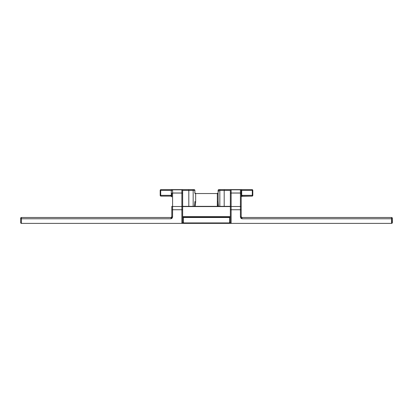 <?xml version="1.0" encoding="UTF-8"?>
<svg xmlns="http://www.w3.org/2000/svg" width="413" height="413" viewBox="0 0 413 413"><rect width="100%" height="100%" fill="white"/><g stroke="black" fill="none" stroke-linecap="round" stroke-linejoin="round"><path stroke-width="0.62" d="M182.649 206.577L230.351 206.577M230.351 193.666L230.351 222.607L230.351 216.644L182.649 216.644L182.649 222.607A0.774 0.774 0 0 1 181.875 223.381A0.774 0.774 0 0 0 182.649 222.607L182.649 193.666A0.774 0.619 180 0 0 181.875 193.047L172.582 193.047L172.582 189.619A0.774 0.774 0 0 0 171.808 190.393A0.774 0.573 0 0 1 172.582 189.82L181.875 189.82A0.774 0.573 0 0 1 182.649 190.393L182.649 206.345L230.351 206.345L230.351 190.393A0.774 0.573 0 0 1 231.125 189.82L231.125 189.619A0.774 0.774 0 0 0 230.351 190.393L230.351 193.666A0.774 0.619 0 0 1 231.125 193.047L231.125 193A0.774 0.573 180 0 0 230.351 193.573M171.808 217.372L171.808 216.35M218.89 189.619L228.802 189.619L218.89 189.619A0.774 0.774 0 0 0 218.116 190.393L219.83 190.393A0.774 0.346 -90 0 1 220.175 189.619L218.89 189.619A0.774 0.774 0 0 0 218.116 190.393L218.116 201.549L218.529 206.345M230.351 222.447L230.351 222.607A0.774 0.774 0 0 0 231.125 223.381L391.576 223.381A0.774 0.774 0 0 0 392.35 222.607L392.35 218.27A0.774 0.774 0 0 0 391.576 217.496A0.774 0.774 0 0 1 392.35 218.27L392.35 222.607A0.774 0.774 0 0 1 392.345 222.705L392.329 222.788A0.774 0.774 0 0 1 392.309 222.86A0.774 0.774 0 0 0 392.329 222.788A0.774 0.774 0 0 1 392.309 222.86A0.774 0.774 0 0 0 392.329 222.788A0.774 0.774 0 0 1 392.309 222.86A0.774 0.774 0 0 0 392.329 222.788A0.774 0.774 0 0 1 392.309 222.86M392.35 222.607A0.774 0.774 0 0 1 392.345 222.705A0.774 0.774 0 0 0 392.35 222.607L392.35 218.27L392.35 222.607A0.774 0.774 0 0 1 392.345 222.705A0.774 0.774 0 0 0 392.35 222.607L392.35 218.27L392.35 222.607A0.774 0.774 0 0 1 392.345 222.705A0.774 0.774 0 0 0 392.35 222.607L392.35 218.27L392.056 223.216A0.774 0.774 0 0 0 392.082 223.196L392.118 223.159A0.774 0.774 0 0 0 392.154 223.123A0.774 0.774 0 0 1 392.118 223.159A0.774 0.774 0 0 0 392.154 223.123A0.774 0.774 0 0 1 392.118 223.159A0.774 0.774 0 0 0 392.154 223.123A0.774 0.774 0 0 1 392.118 223.159A0.774 0.774 0 0 0 392.154 223.123M392.35 218.27A0.774 0.511 180 0 1 391.576 218.782L391.576 217.496A0.774 0.774 0 0 1 392.35 218.27A0.774 0.774 0 0 0 391.576 217.496L241.966 217.496L241.966 218.782L240.418 217.14L241.192 216.644M171.343 217.434A0.774 0.774 0 0 0 171.457 217.372A0.774 0.774 0 0 1 171.343 217.434L171.343 217.434A0.774 0.774 0 0 1 171.034 217.496L21.424 217.496L171.034 217.496L21.424 217.496L171.034 217.496L21.424 217.496L171.034 217.496L21.424 217.496L171.034 217.496L171.034 218.782L172.582 217.14A0.774 0.418 180 0 1 171.808 216.722L171.034 217.496A0.774 0.774 0 0 0 171.343 217.434A0.774 0.774 0 0 1 171.034 217.496L21.424 217.496A0.774 0.774 0 0 0 20.65 218.27L20.65 222.607A0.774 0.774 0 0 0 21.424 223.381L181.875 223.381A0.774 0.774 0 0 0 182.649 222.607L182.649 222.607A0.774 0.774 0 0 1 181.875 223.381A0.774 0.774 0 0 0 182.649 222.607L182.649 222.607A0.774 0.774 0 0 1 181.875 223.381A0.774 0.774 0 0 0 182.649 222.607L182.649 222.607A0.774 0.774 0 0 1 181.875 223.381A0.774 0.774 0 0 0 182.649 222.607L182.649 222.447M230.351 222.607A0.774 0.774 0 0 0 231.125 223.381L181.875 223.381A0.774 0.774 0 0 0 182.649 222.607A0.774 0.774 0 0 1 181.875 223.381A0.774 0.774 0 0 0 182.649 222.607A0.774 0.774 0 0 1 181.875 223.381A0.774 0.774 0 0 0 182.649 222.607A0.774 0.774 0 0 1 181.875 223.381A0.774 0.774 0 0 0 182.649 222.607A0.774 0.774 0 0 1 181.875 223.381L181.875 209.752L172.582 209.752L172.582 193.047A0.774 0.619 180 0 0 171.808 193.666L171.808 196.898A0.774 0.774 0 0 0 171.803 196.825A0.774 0.774 0 0 1 171.808 196.898L171.034 196.123L160.967 196.123A0.774 0.263 -90 0 1 160.703 195.349L160.703 190.393A0.774 0.263 -90 0 1 160.967 189.619L172.582 189.619A0.774 0.774 0 0 0 171.808 190.393L171.297 190.393L171.297 195.442L171.808 196.898L171.297 195.442L170.77 195.349L160.192 195.349A0.774 0.774 0 0 0 160.967 196.123L171.034 196.123A0.774 0.263 -90 0 1 170.77 195.349M217.827 206.345L217.341 201.942A0.774 0.392 180 0 0 218.116 201.549L218.116 190.393L218.116 192.768L217.341 193.986L217.341 193.542L195.654 193.537L195.659 193.986L195.659 193.542L195.659 193.986L194.884 193.232L194.884 190.393A0.774 0.774 0 0 0 194.11 189.619L172.582 189.619M218.116 190.393L218.116 193.232A0.774 0.754 180 0 1 217.341 193.986L217.341 206.345M231.125 189.619L230.351 189.619L231.125 189.619A0.774 0.774 0 0 0 230.351 190.393L224.192 190.393A0.774 0.465 -90 0 1 224.662 189.619L252.033 189.619A0.774 0.263 90 0 1 252.297 190.393L252.297 195.349A0.774 0.263 90 0 1 252.033 196.123L241.966 196.123L241.192 196.898L241.703 195.442L241.703 190.393A0.774 0.263 -90 0 0 241.435 189.619L252.033 189.619A0.774 0.774 0 0 1 252.808 190.393A0.774 0.774 0 0 0 252.033 189.619L241.435 189.619L252.033 189.619M220.175 189.619L224.662 189.619M241.941 217.496A0.774 0.774 0 0 1 241.708 217.45A0.774 0.774 0 0 0 241.966 217.496L241.192 216.722A0.774 0.774 0 0 0 241.192 216.773A0.774 0.774 0 0 1 241.192 216.727L241.192 190.393A0.774 0.774 0 0 0 240.418 189.619L240.991 189.619L240.418 189.82A0.774 0.573 0 0 1 241.192 190.393L241.192 196.898M230.351 216.722L229.576 217.496L229.576 222.917L230.351 222.142L229.576 222.917L230.351 222.142L229.576 222.917L230.351 222.142L229.576 222.917L230.351 222.142L229.576 222.917L183.424 222.917L182.649 222.142L182.649 216.877L182.649 222.142M183.424 218.859L183.424 217.496L182.649 216.722M194.884 192.768L195.654 193.537L194.884 192.768A0.774 0.774 0 0 0 195.633 193.542M194.471 206.345L194.884 201.549A0.774 0.392 180 0 0 195.659 201.942L195.173 206.345M217.558 216.877L217.558 217.496A0.774 0.733 90 0 0 218.276 216.877M229.576 217.496L183.424 217.496L183.424 222.917M188.808 206.345L188.808 190.393L182.649 190.393A0.774 0.774 0 0 0 181.875 189.619L181.875 189.619A0.774 0.774 0 0 1 182.649 190.393L182.649 193.573A0.774 0.573 180 0 0 181.875 193L172.582 193A0.774 0.573 180 0 0 171.808 193.573M194.833 193.207L194.884 190.393A0.774 0.774 0 0 0 194.11 189.619L184.198 189.619L194.11 189.619A0.774 0.774 0 0 1 194.884 190.393A0.774 0.774 0 0 0 194.11 189.619L184.198 189.619L194.11 189.619A0.774 0.774 0 0 1 194.884 190.393A0.774 0.774 0 0 0 194.11 189.619L184.198 189.619L194.11 189.619A0.774 0.774 0 0 1 194.884 190.393A0.774 0.774 0 0 0 194.11 189.619L184.198 189.619L194.11 189.619A0.774 0.774 0 0 1 194.884 190.393A0.774 0.774 0 0 0 194.11 189.619A0.774 0.774 0 0 1 194.884 190.393A0.774 0.774 0 0 0 194.11 189.619A0.774 0.774 0 0 1 194.884 190.393A0.774 0.774 0 0 0 194.11 189.619A0.774 0.774 0 0 1 194.884 190.393A0.774 0.774 0 0 0 194.11 189.619M194.724 216.877A0.774 0.733 -90 0 0 195.442 217.496L195.442 216.877M171.808 206.345L171.808 216.722A0.774 0.774 0 0 1 171.808 216.768A0.774 0.774 0 0 0 171.808 216.722A0.774 0.774 0 0 1 171.808 216.773M171.034 218.782L21.424 218.782L21.424 217.496A0.774 0.774 0 0 0 20.65 218.27L20.65 221.058M181.875 189.619L182.649 189.619L181.875 189.619L182.649 189.619L181.875 189.619L182.649 189.619L181.875 189.619L182.649 189.619L181.875 189.619L181.875 209.752L182.649 209.752M171.565 189.619A0.774 0.263 90 0 0 171.297 190.393L160.192 190.393A0.774 0.774 0 0 1 160.967 189.619A0.774 0.774 0 0 0 160.192 190.393L160.192 195.349M171.782 196.707A0.774 0.774 0 0 0 171.555 196.325L171.555 196.325A0.774 0.774 0 0 1 171.565 196.335A0.774 0.774 0 0 0 171.555 196.325A0.774 0.774 0 0 1 171.565 196.335A0.774 0.774 0 0 0 171.555 196.325A0.774 0.774 0 0 1 171.565 196.335A0.774 0.774 0 0 0 171.555 196.325A0.774 0.774 0 0 1 171.782 196.707A0.774 0.774 0 0 0 171.565 196.335A0.774 0.774 0 0 1 171.782 196.707A0.774 0.774 0 0 0 171.565 196.335A0.774 0.774 0 0 1 171.782 196.707A0.774 0.774 0 0 0 171.565 196.335A0.774 0.774 0 0 1 171.782 196.707M171.689 217.14A0.774 0.774 0 0 0 171.694 217.13A0.774 0.774 0 0 1 171.689 217.14A0.774 0.774 0 0 0 171.694 217.13L171.803 216.825A0.774 0.774 0 0 1 171.798 216.84A0.774 0.774 0 0 0 171.803 216.83L171.808 216.737M241.966 217.496A0.774 0.774 0 0 1 241.719 217.455L241.688 217.444A0.774 0.774 0 0 1 241.564 217.383M252.808 195.349A0.774 0.774 0 0 1 252.033 196.123L241.481 196.294A0.774 0.774 0 0 0 241.326 196.459A0.774 0.774 0 0 1 241.476 196.299L241.966 196.123A0.774 0.263 -90 0 0 242.23 195.349L252.808 195.349L252.808 190.393L241.192 190.393M241.703 196.17L252.033 196.123L241.481 196.294A0.774 0.774 0 0 0 241.326 196.459A0.774 0.774 0 0 1 241.476 196.299L252.033 196.123L241.481 196.294A0.774 0.774 0 0 0 241.326 196.459A0.774 0.774 0 0 1 241.476 196.299L252.033 196.123L241.481 196.294A0.774 0.774 0 0 0 241.326 196.459A0.774 0.774 0 0 1 241.476 196.299L241.966 196.123L241.703 196.17L241.703 195.442L242.23 195.349M241.966 218.782L391.576 218.782L391.576 223.381A0.774 0.774 0 0 0 392.035 223.232A0.774 0.774 0 0 1 391.576 223.381A0.774 0.774 0 0 0 392.035 223.232A0.774 0.774 0 0 1 391.576 223.381A0.774 0.774 0 0 0 392.035 223.232A0.774 0.774 0 0 1 391.576 223.381A0.774 0.774 0 0 0 392.035 223.232M171.808 209.752L172.582 209.752L172.582 217.14L171.808 218.565M20.65 222.607L20.65 218.27A0.774 0.511 180 0 0 21.424 218.782L21.424 223.381M171.364 196.196L171.808 196.898A0.774 0.774 0 0 0 171.803 196.825A0.774 0.774 0 0 1 171.808 196.898L171.297 196.17L171.808 196.898A0.774 0.774 0 0 0 171.803 196.825A0.774 0.774 0 0 1 171.808 196.898L171.297 196.17L171.808 196.898A0.774 0.774 0 0 0 171.803 196.825A0.774 0.774 0 0 1 171.808 196.898L171.297 196.17L171.736 196.578M241.192 218.565L240.418 217.14L241.192 218.565L240.418 217.14L241.192 218.565L240.418 217.14L241.192 218.565L240.418 217.14L240.418 209.752L230.351 209.752M195.659 193.542L195.659 193.986L195.659 193.542M218.116 192.726L218.116 191.684L218.116 192.768L218.116 191.684L218.116 192.768L217.346 193.537M171.798 216.856A0.774 0.774 0 0 0 171.803 216.83L171.694 217.124M217.367 193.542A0.774 0.774 0 0 0 218.116 192.768A0.774 0.774 0 0 1 218.116 192.825A0.774 0.774 0 0 0 218.116 192.768A0.774 0.774 0 0 1 218.116 192.825A0.774 0.774 0 0 0 218.116 192.768A0.774 0.774 0 0 1 218.116 192.825A0.774 0.774 0 0 0 218.116 192.768A0.774 0.774 0 0 1 218.116 192.825M218.116 191.684A0.774 0.516 180 0 1 218.89 191.167M219.83 206.345L219.83 190.393L224.192 190.393L224.192 206.345M231.125 189.82L240.418 189.82L240.418 193L231.125 193L231.125 189.82M195.112 201.828A0.774 0.392 180 0 0 195.659 201.942A0.774 0.392 180 0 1 195.112 201.828A0.774 0.392 180 0 0 195.659 201.942A0.774 0.392 180 0 1 195.112 201.828A0.774 0.392 180 0 0 195.659 201.942A0.774 0.392 180 0 1 195.112 201.828A0.774 0.392 180 0 0 195.659 201.942L195.659 193.986M223.727 217.496A0.774 0.465 90 0 0 224.182 216.877M219.489 217.496A0.774 0.346 90 0 0 219.824 216.877M193.17 206.345L193.17 190.393L194.884 190.393M188.338 189.619A0.774 0.465 -90 0 1 188.808 190.393L193.17 190.393A0.774 0.346 -90 0 0 192.825 189.619M193.511 217.496A0.774 0.346 90 0 1 193.176 216.877M189.273 217.496A0.774 0.465 90 0 1 188.818 216.877M171.808 206.5L182.649 206.5M231.125 223.381L231.125 193.047L240.418 193.047L240.418 206.5L241.192 206.5M230.351 206.5L240.418 206.5L240.418 209.752L241.192 209.752M241.192 193.573A0.774 0.573 180 0 0 240.418 193L240.418 193.047A0.774 0.619 180 0 1 241.192 193.666M240.418 199.98L240.418 196.898L240.418 199.98M230.351 216.877L182.649 216.877"/></g></svg>

